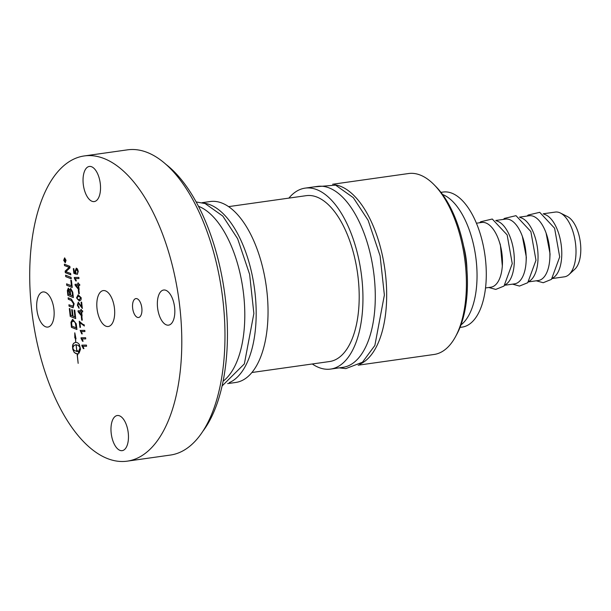<?xml version="1.0" encoding="UTF-8"?>
<svg xmlns="http://www.w3.org/2000/svg" width="611" height="611" viewBox="0 0 611 611"><rect width="100%" height="100%" fill="white"/><g stroke="black" fill="none" stroke-linecap="round" stroke-linejoin="round"><path stroke-width="0.92" d="M552.329 278.532L564.457 276.821A32.696 15.626 -98 0 0 569.085 274.492L574.875 269.145A27.969 13.373 -98 0 0 580.45 243.224A27.969 13.373 -98 0 0 567.451 216.561L560.409 213.025A32.696 15.626 -98 0 0 555.315 212.07L543.194 213.781M569.085 274.492A32.696 15.626 -98 0 0 575.6 244.194A32.696 15.626 -98 0 0 560.409 213.025M552.879 277.936A32.696 15.626 -98 0 0 561.372 246.202A32.696 15.626 -98 0 0 543.882 214.209M528.599 281.877L538.352 280.502A32.696 15.626 -98 0 0 549.503 247.875A32.696 15.626 -98 0 0 529.218 215.759L519.465 217.134M529.149 281.281A32.696 15.626 -98 0 0 537.642 249.555A32.696 15.626 -98 0 0 520.16 217.554M504.877 285.23L514.63 283.848A32.696 15.626 -98 0 0 525.781 251.228A32.696 15.626 -98 0 0 505.488 219.105L495.735 220.479M505.427 284.634A32.696 15.626 -98 0 0 513.912 252.901A32.696 15.626 -98 0 0 496.43 220.907M485.539 287.957L490.9 287.201A32.696 15.626 -98 0 0 502.051 254.573A32.696 15.626 -98 0 0 481.758 222.457L476.404 223.214M460.022 327.42L462.168 327.114A68.203 32.604 -98 0 0 485.432 259.056A68.203 32.604 -98 0 0 443.105 192.053L440.959 192.35M460.977 324.922A68.203 32.604 -98 0 0 476.183 260.362A68.203 32.604 -98 0 0 442.57 194.489M466.934 269.611A47.742 22.821 -98 0 0 466.338 260.523A47.742 22.821 -98 0 0 463.604 245.989M70.807 274.79L65.43 272.659L65.262 271.124L69.295 267.335L64.636 265.586L64.491 264.242M69.86 266.35L70.021 267.801L65.904 271.674L70.655 273.438L70.815 274.851L65.316 272.674L65.14 271.139L69.173 267.351L64.522 265.602L64.361 264.189L69.86 266.35M84.173 324.777L84.31 325.976L79.949 322.73L80.469 327.366L79.926 327.374L79.239 321.241L82.859 324.349L84.173 324.777M80.461 327.351L79.926 327.374M80.041 327.359L79.354 321.241M84.425 325.961L79.949 322.73M81.217 338.532L81.019 337.799L85.624 337.723L85.754 338.884L82.164 338.945L83.104 341.259L81.133 337.791M85.754 338.884L82.164 338.945M83.104 341.259L82.561 341.266L81.103 338.547M80.98 310.747L80.835 309.471L81.355 309.464L81.5 310.739L82.6 310.724L82.729 311.885L81.63 311.908L82.088 316.017L81.569 316.024L78.109 311.755L78.002 310.8L81.095 310.732L80.958 309.471M82.088 316.002L78.109 311.755M78.231 311.732L78.124 310.793M81.11 311.916L79.04 311.946L81.446 314.879L81.232 311.893L79.04 311.946M82.722 311.87L81.63 311.908M81.232 311.893L81.446 314.879M79.201 353.051L78.949 350.798L80.217 347.628L78.422 345.368L75.787 344.719M75.985 338.738L74.932 337.86L74.985 333.996M77.291 350.561L77.269 351.485L77.146 350.386L78.735 352.15L77.658 354.922L77.536 353.815L75.917 353.578L74.366 352.509L72.976 349.82L72.885 344.703L74.084 343.008L75.527 342.381M77.75 354.701L77.65 353.8L77.215 353.845L78.162 363.354L77.093 353.845L74.244 352.524L72.77 349.332L72.488 346.047L72.946 344.291L74 343L75.802 342.359L75.352 338.326L74.809 337.875L74.794 332.796L76.024 338.884L75.481 338.433L75.802 342.359M75.924 342.359L77.635 342.809L79.392 344.467L80.507 349.209L79.094 353.143L78.834 350.813L80.094 347.644L78.3 345.383L75.726 344.726L73.969 345.589L72.915 347.415L72.923 348.568L74.099 350.309L76.833 351.516L76.07 344.696M76.184 344.696L76.833 351.516M78.956 307.043L79.033 308.242L77.36 305.187L78.3 302.208L81.614 306.798L81.095 302.155L81.637 302.147L82.34 308.402L78.483 303.4L77.826 305.21L78.956 307.043M82.454 308.387L78.483 303.4M81.21 302.155L81.614 306.798M79.147 308.227L77.475 305.172L78.422 302.193M82.042 345.887L81.843 345.154L86.449 345.085L86.579 346.246L82.989 346.3L83.928 348.614L83.501 348.606L81.966 345.154M86.579 346.246L82.989 346.3M83.928 348.614L83.386 348.629L81.927 345.91M78.009 284.268L77.864 282.985L78.384 282.977L78.529 284.26L79.629 284.237L79.758 285.406L78.659 285.421L79.117 289.53L78.598 289.538L75.145 285.268L75.031 284.314L78.124 284.252L77.987 282.985M79.117 289.515L75.145 285.268M75.26 285.253L75.153 284.314M78.139 285.429L76.07 285.459L78.475 288.4L78.261 285.413L76.07 285.459M79.751 285.39L78.659 285.421M78.261 285.413L78.475 288.4M84.929 331.513L81.339 331.582L82.279 333.896L81.737 333.904L80.194 330.436L84.799 330.36L84.929 331.529L81.339 331.582M82.271 333.881L80.308 330.436M76.337 280.915L74.252 277.47L78.857 277.394L78.987 278.555L75.397 278.616L76.337 280.93L75.795 280.938L74.336 278.219M78.987 278.54L75.397 278.616M74.45 278.204L74.366 277.463M82.271 320.164L81.828 320.172L81.431 316.605M82.279 320.179L81.706 320.187L81.309 316.605L81.874 316.597L82.279 320.179M72.709 319.438L76.222 323.807L76.94 329.497L71.441 327.32L70.96 322.257L72.503 319.461M76.933 329.428L71.563 327.297L71.075 322.241L72.824 319.423M75.336 323.066L76.154 327.802L75.336 323.066L74.802 322.119L72.701 320.92M75.451 323.043L74.916 322.104L72.762 320.912M72.961 320.897L71.594 322.57L71.907 326.121L76.154 327.802M79.667 300.895L76.658 297.863L78.17 294.777M79.216 299.718L80.881 297.794L78.277 295.984M79.613 299.688L79.094 299.734L80.759 297.809L78.33 295.968M78.788 295.938L77.009 297.885L77.475 299.161L79.094 299.734M80.996 299.963L79.231 300.933L76.535 297.878L78.109 294.785L81.225 297.801L80.996 299.963M72.312 309.838L73.022 316.139L74.932 316.895L74.168 310.044L74.786 310.289L75.718 318.583L70.219 316.406L69.333 308.54L69.96 308.784L70.685 315.207L72.396 315.895L71.693 309.594L72.312 309.838M71.815 309.64L72.396 315.895M75.711 318.514L70.219 316.406M70.341 316.391L69.463 308.586M74.29 310.09L74.932 316.895M79.3 293.677L78.857 293.685L78.46 290.118M79.308 293.692L78.735 293.7L78.338 290.118L78.903 290.11L79.308 293.692M73.351 297.496L67.859 295.38L67.355 290.523L68.302 288.163L69.791 290.149L70.784 288.361M69.791 290.149L70.67 288.377L72.762 292.195L73.358 297.557L67.859 295.38M67.981 295.365L67.47 290.5L68.417 288.148M72.572 295.869L72.106 291.943L70.891 289.843L70.357 292.241L70.677 295.121L72.694 295.854L72.106 291.943M72.22 291.921L70.891 289.843M70.051 294.876L68.562 289.507L68.05 291.768L68.325 294.181L70.173 294.861L69.914 292.547L68.562 289.507M77.437 274.392L77.918 271.36L76.413 269.39M75.588 272.911L75.1 271.124L76.26 268.153L77.421 268.886L78.261 271.36L77.322 274.431L77.796 271.376L76.451 269.382L75.634 271.421L76.329 274.232L73.862 273.354L73.335 268.649L73.878 268.641L74.298 272.414L75.711 272.896L75.222 271.108L76.375 268.137M76.322 274.179L73.984 273.338L73.457 268.641M71.097 277.379L71.258 278.822L65.759 276.646L65.598 275.202L71.097 277.379M71.25 278.753L65.759 276.646M65.881 276.63L65.721 275.248M73.221 307.684L69.196 306.21L69.043 304.828M72.197 307.394L69.081 306.226L68.913 304.774L73.083 306.248L73.694 303.827L71.441 300.444L68.417 299.245L68.256 297.863M72.908 306.264L73.572 303.843L71.327 300.459L68.295 299.26L68.134 297.809L71.365 299.092L74.145 303.759L73.06 307.7L72.075 307.409M65.278 262.745L63.811 260.324L64.72 257.873M65.27 262.753L63.697 260.347L64.606 257.888L66.057 260.309L65.224 262.761M65.11 262.363L65.866 260.309L64.651 258.293L63.888 260.339L65.11 262.363L65.98 260.294L64.713 258.277M72.22 287.399L66.843 285.268L66.691 283.894M71.441 285.772L70.815 280.197L71.441 280.441L72.228 287.468L66.729 285.291L66.568 283.84L71.563 285.757L70.945 280.243M65.461 259.698L65.033 260.721L65.652 261.386L64.376 261.409L64.499 259.37L64.942 260.118L65.4 259.179L65.461 259.698M64.942 260.118L65.415 259.324M65.652 261.371L64.499 261.393L64.613 259.354M64.888 260.973L64.682 259.805L64.445 260.5M31.65 309.731A154.109 73.671 -98 0 0 127.294 461.145A154.109 73.671 -98 0 0 179.855 307.364A154.109 73.671 -98 0 0 84.211 155.95A154.109 73.671 -98 0 0 31.65 309.731M103.733 290.553A18.131 8.669 82 0 1 114.41 307.875A18.131 8.669 82 0 1 108.284 326.503A18.131 8.669 82 0 1 107.773 326.541A18.131 8.669 82 0 1 97.096 309.227A18.131 8.669 82 0 1 103.221 290.592A18.131 8.669 82 0 1 103.733 290.553M136.169 298.565A9.547 4.567 82 0 1 141.79 307.684A9.547 4.567 82 0 1 138.567 317.499A9.547 4.567 82 0 1 138.3 317.521A9.547 4.567 82 0 1 132.679 308.402A9.547 4.567 82 0 1 135.902 298.588A9.547 4.567 82 0 1 136.169 298.565M100.311 183.873A17.734 8.478 82 0 1 94.262 201.569A17.734 8.478 82 0 1 83.256 184.148A17.734 8.478 82 0 1 89.305 166.452A17.734 8.478 82 0 1 100.311 183.873M168.071 325.182A17.734 8.478 82 0 1 157.63 308.242A17.734 8.478 82 0 1 163.618 290.026A17.734 8.478 82 0 1 164.122 289.981A17.734 8.478 82 0 1 174.555 306.921A17.734 8.478 82 0 1 168.575 325.144A17.734 8.478 82 0 1 168.071 325.182M111.194 433.222A17.734 8.478 82 0 1 117.243 415.526A17.734 8.478 82 0 1 128.249 432.947A17.734 8.478 82 0 1 122.2 450.643A17.734 8.478 82 0 1 111.194 433.222M43.442 291.913A17.734 8.478 82 0 1 53.875 308.853A17.734 8.478 82 0 1 47.895 327.068A17.734 8.478 82 0 1 47.383 327.114A17.734 8.478 82 0 1 36.95 310.174A17.734 8.478 82 0 1 42.938 291.951A17.734 8.478 82 0 1 43.442 291.913M455.569 336.577L456.921 334.08A88.641 42.373 -98 0 0 436.132 186.813L434.146 184.782A91.367 43.679 82 0 1 465.254 263.303A91.367 43.679 82 0 1 455.569 336.577A91.367 43.679 82 0 1 434.093 354.472L358.145 365.195M332.605 184.255L408.553 173.532A91.367 43.679 82 0 1 434.146 184.782M359.734 364.232A91.367 43.679 -98 0 0 385.526 274.553A91.367 43.679 -98 0 0 334.4 184.743M223.122 381.18A91.367 43.679 -98 0 0 243.644 294.578A91.367 43.679 -98 0 0 198.43 206.266M203.188 430.854A149.496 71.464 -98 0 0 225.566 300.635A149.496 71.464 -98 0 0 165.528 164.046M251.953 372.496L329.573 361.536A83.753 40.036 -98 0 0 358.145 277.959A83.753 40.036 -98 0 0 306.164 195.673L228.545 206.633M312.29 363.98A91.367 43.679 -98 0 0 330.643 369.075L342.977 367.333A91.367 43.679 -98 0 0 374.138 276.164A91.367 43.679 -98 0 0 317.437 186.393L305.103 188.135A91.367 43.679 -98 0 0 288.881 198.117M330.643 369.075A91.367 43.679 -98 0 0 361.804 277.906A91.367 43.679 -98 0 0 305.103 188.135M227.651 383.616L235.731 382.471A91.367 43.679 -98 0 0 266.892 291.302A91.367 43.679 -98 0 0 210.192 201.531L202.111 202.676M229.24 382.646A91.367 43.679 -98 0 0 255.031 292.975A91.367 43.679 -98 0 0 203.898 203.165M127.294 461.145L170.477 455.05A154.109 73.671 -98 0 0 223.038 301.269A154.109 73.671 -98 0 0 127.394 149.855L84.211 155.95M503.38 219.402L504.426 218.41L515.99 215.668L530.867 231.561L535.977 260.278L527.728 282.717L519.495 286.063L512.514 284.146M526.056 262.615L526.338 257.262L522.352 236.358M527.102 216.057L528.156 215.057L539.712 212.323L554.597 228.216L559.699 256.933L551.458 279.364L543.225 282.717L536.244 280.8M549.785 259.263L550.06 253.909L546.081 233.005M313.657 186.928L335.622 185.148L353.303 197.666L368.135 220.319L380.111 255.894L384.372 295.075L374.864 345.467L362.46 362.231L345.818 368.609L339.204 367.868M479.65 222.755L480.704 221.762L492.26 219.021L507.145 234.914L512.247 263.631L504.006 286.063L495.765 289.415L488.785 287.498M498.622 239.695L500.371 244.767L502.326 265.961M196.123 201.935L205.128 203.562L222.809 216.088L237.641 238.741L249.616 274.316L253.87 313.496L244.362 363.889L222.099 385.984"/></g></svg>
